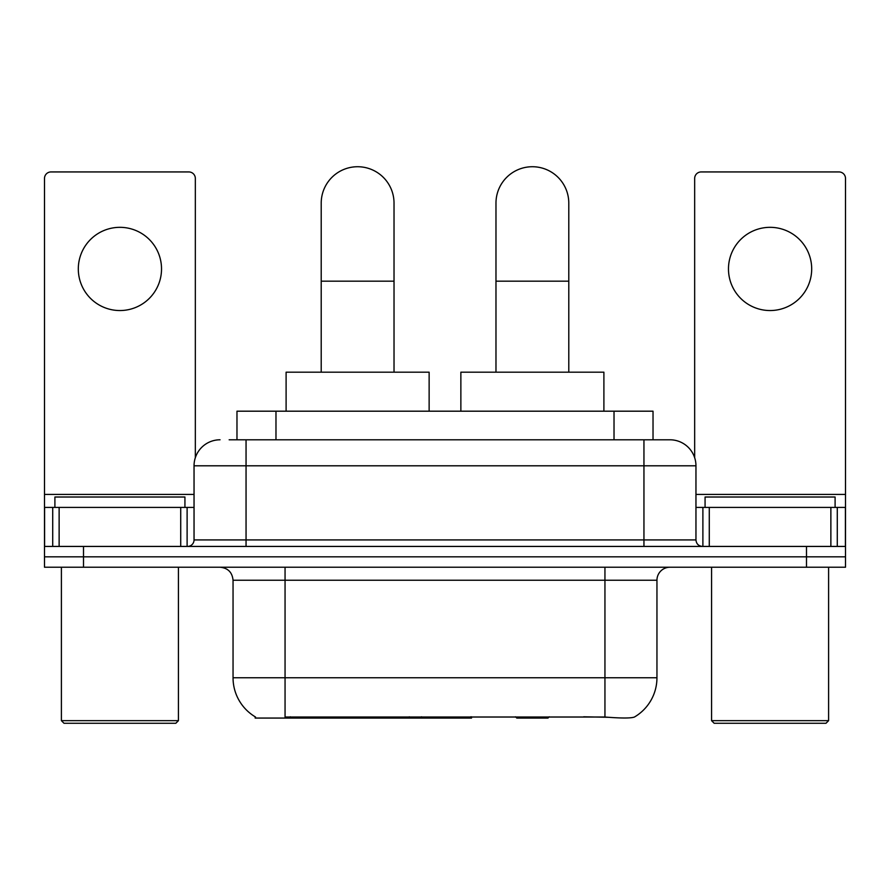 <?xml version="1.0" encoding="UTF-8"?>
<svg xmlns="http://www.w3.org/2000/svg" width="890" height="890" viewBox="0 0 890 890"><rect width="100%" height="100%" fill="white"/><g stroke="black" fill="none" stroke-linecap="round" stroke-linejoin="round"><path stroke-width="1.33" d="M471.544 716.795L471.544 718.063L255.152 718.063L255.152 716.795M236.974 439.793L236.974 411.191L653.026 411.191L653.026 439.793M255.541 717.017A45.512 45.512 0 0 1 233.047 677.757L285.056 677.757L285.056 717.017L604.944 717.017C621.231 718.33 631.066 718.33 634.459 717.017A45.512 45.512 0 0 0 656.953 677.757L656.953 580.236A13.005 13.005 0 0 1 669.959 567.23M233.047 677.757L233.047 580.236C232.279 572.337 227.94 567.998 220.041 567.23M83.504 567.23L845.5 567.23L845.5 556.828L44.5 556.828L44.5 567.23L83.504 567.23L83.504 556.828L44.5 556.828L44.5 507.411L59.129 507.411L59.129 546.427M608.17 717.284L583.684 716.795M229.742 439.793L669.959 439.793A26.01 26.01 0 0 1 695.958 465.804L695.958 539.918C696.347 543.868 698.517 546.037 702.466 546.427M229.153 439.793L246.052 439.793L246.052 465.804L194.042 465.804L194.042 539.918A6.497 6.497 0 0 1 187.534 546.427M220.041 439.793A26.01 26.01 0 0 0 194.042 465.804M806.496 567.23L806.496 556.828L845.5 556.828L845.5 507.411L845.5 546.427L44.5 546.427M806.496 546.427L806.496 556.828L83.504 556.828L83.504 546.427M695.958 465.804L643.948 465.804L643.948 439.793L669.959 439.793M119.916 227.328A41.608 41.608 0 0 0 78.309 268.936A41.608 41.608 0 0 0 119.916 310.543A41.608 41.608 0 0 0 161.524 268.936A41.608 41.608 0 0 0 119.916 227.328M180.715 546.427L180.715 507.411L59.129 507.411M195.333 457.683L195.333 178.434A6.497 6.497 0 0 0 188.836 171.937L50.997 171.937A6.497 6.497 0 0 0 44.5 178.434L44.5 507.411M180.715 507.411L194.042 507.411M175.831 723.27L64.002 723.27L61.399 720.666L178.434 720.666L175.831 723.27M61.399 567.23L61.399 720.666M178.434 567.23L178.434 720.666M184.931 507.411L184.931 497.009L54.902 497.009L54.902 507.411M321.212 372.187L321.212 203.143A36.412 36.412 0 0 1 357.613 166.73A36.412 36.412 0 0 1 394.025 203.143A36.412 36.412 0 0 0 357.613 166.73M394.025 372.187L394.025 203.143M429.136 411.191L429.136 372.187L286.102 372.187L286.102 411.191M495.975 372.187L495.975 203.143A36.412 36.412 0 0 1 532.387 166.73A36.412 36.412 0 0 1 568.788 203.143A36.412 36.412 0 0 0 532.387 166.73M568.788 372.187L568.788 203.143M549.264 716.795L547.984 718.063L516.779 718.063L515.499 716.795M603.898 411.191L603.898 372.187L460.864 372.187L460.864 411.191M770.084 227.328A41.608 41.608 0 0 0 728.476 268.936A41.608 41.608 0 0 0 770.084 310.543A41.608 41.608 0 0 0 811.691 268.936A41.608 41.608 0 0 0 770.084 227.328M830.871 546.427L830.871 507.411L709.285 507.411L709.285 546.427M830.871 507.411L845.5 507.411L845.5 178.434A6.497 6.497 0 0 0 839.003 171.937L701.164 171.937A6.497 6.497 0 0 0 694.667 178.434L694.667 457.683M695.958 507.411L709.285 507.411M825.998 723.27L714.169 723.27L711.566 720.666L828.601 720.666L825.998 723.27M711.566 567.23L711.566 720.666M828.601 567.23L828.601 720.666M835.098 507.411L835.098 497.009L705.069 497.009L705.069 507.411M409.322 716.795L409.322 718.063M290.262 718.063L290.262 716.795M275.978 439.793L275.978 411.191M614.022 439.793L614.022 411.191M421.537 716.795L421.537 718.063M470.754 716.795L470.754 718.063M604.944 567.23L604.944 580.236L233.047 580.236M656.953 580.236L604.944 580.236L604.944 677.757L656.953 677.757M604.944 717.017L604.944 677.757L285.056 677.757L285.056 567.23M246.052 546.427L246.052 539.918L695.958 539.918M194.042 539.918L246.052 539.918L246.052 465.804L643.948 465.804L643.948 546.427M194.042 494.417L44.5 494.417M187.111 507.411L187.111 546.427M44.6 507.411L44.6 546.427M52.721 546.427L52.721 507.411M321.212 281.162L394.025 281.162M495.975 281.162L568.788 281.162M845.5 494.417L695.958 494.417M845.4 546.427L845.4 507.411M837.279 507.411L837.279 546.427M702.889 546.427L702.889 507.411"/></g></svg>
